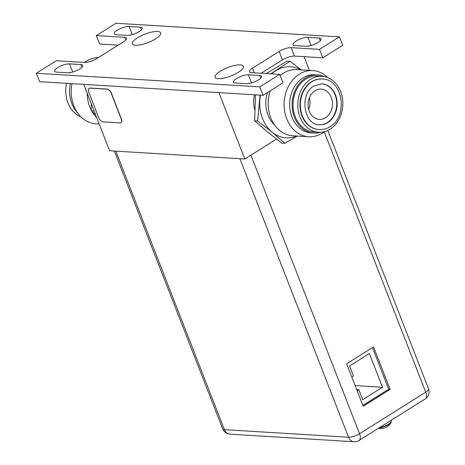 <?xml version="1.0" encoding="UTF-8"?>
<svg xmlns="http://www.w3.org/2000/svg" width="465" height="465" viewBox="0 0 465 465"><rect width="100%" height="100%" fill="white"/><g stroke="black" fill="none" stroke-linecap="round" stroke-linejoin="round"><path stroke-width="0.7" d="M244.793 159.001L218.91 92.616L83.747 84.374L109.624 150.753L244.793 159.001L276.524 139.082M309.405 70.395L304.052 56.666M254.669 109.508A22.727 18.251 -86.5 0 1 254.529 94.79M121.028 122.638A4.545 2.348 -122.1 0 0 121.115 122.591A4.545 2.348 -122.1 0 0 121.4 118.906L111.414 93.296A4.545 2.348 -122.1 0 0 107.136 89.088L90.012 88.042A4.545 2.348 -122.1 0 0 89.175 88.24A4.545 2.348 -122.1 0 0 89.094 88.292M121.237 119.011L111.251 93.401A4.545 2.348 -122.1 0 0 106.973 89.193L89.85 88.147A4.545 2.348 -122.1 0 0 89.013 88.344A4.545 2.348 -122.1 0 0 88.722 92.023L98.708 117.633A4.545 2.348 -122.1 0 0 102.986 121.842L120.109 122.888A4.545 2.348 -122.1 0 0 120.947 122.696A4.545 2.348 -122.1 0 0 121.237 119.011L121.4 118.906M425.213 398.935A8.335 8.335 0 0 0 428.544 388.85A8.335 2.476 158.7 0 1 425.737 392.181A8.335 4.307 57.9 0 1 425.213 398.935L359.009 440.489A8.335 4.307 -122.1 0 0 359.538 433.735A8.335 2.476 158.7 0 1 348.535 437.228A8.335 6.69 93.5 0 0 354.074 441.75L229.948 434.176A8.335 6.69 -86.5 0 1 224.409 429.654A8.335 2.476 158.7 0 1 222.689 428.887A8.335 8.335 0 0 0 229.948 434.176M390.112 389.379L373.558 346.919L346.64 363.816L363.194 406.276L390.112 389.379L388.717 389.292L372.465 347.605M362.892 405.503L388.717 389.292M386.165 427.323A11.253 5.812 -122.1 0 0 386.316 427.248A11.253 5.812 -122.1 0 0 386.81 426.922L387.851 426.266A11.253 5.812 57.9 0 1 387.74 426.359A11.253 5.812 57.9 0 1 387.432 426.556M362.863 405.434L388.688 389.222M357.108 390.676L358.806 389.612L362.717 399.65L382.497 387.235L369.355 353.54L349.581 365.955L353.493 375.999L351.802 377.063M358.806 389.612L356.643 389.478M382.497 387.235L355.115 385.566M322.809 57.805L319.525 49.383L339.444 36.88L342.728 45.308L322.809 57.805L294.426 56.079A9.091 2.703 -21.3 0 0 282.429 59.886L261.132 73.255M339.444 36.88L115.965 23.25L96.325 35.578L99.609 44.001L118.18 45.134M96.325 35.578L124.713 37.31A9.091 2.703 158.7 0 1 126.59 38.147A9.091 2.703 158.7 0 1 123.527 41.78L96.604 58.677A9.091 2.703 158.7 0 1 84.607 62.484L56.224 60.752L36.305 73.255L39.589 81.677L263.068 95.313L282.982 82.811L279.697 74.388L251.309 72.656A9.091 2.703 158.7 0 1 249.432 71.819A9.091 2.703 158.7 0 1 252.495 68.186L254.309 72.836M131.136 34.922A9.015 2.68 -21.3 0 0 128.584 35.346M71.639 72.313A9.015 2.68 -21.3 0 0 68.96 72.755M310.074 45.808A9.015 2.68 -21.3 0 0 307.394 46.244M250.461 83.223A9.015 2.68 -21.3 0 0 247.787 83.665M319.525 49.383L291.142 47.651A9.091 2.703 158.7 0 0 279.145 51.458L252.495 68.186M263.068 95.313L259.784 86.885L279.697 74.388M36.305 73.255L259.784 86.885M129.125 26.476A9.015 2.68 -21.3 0 0 119.284 29.109A9.015 2.68 -21.3 0 0 114.187 33.852A9.015 2.68 -21.3 0 0 116.047 34.683L127.311 35.369A9.015 2.68 -21.3 0 0 137.152 32.736A9.015 2.68 -21.3 0 0 142.249 27.993A9.015 2.68 -21.3 0 0 140.384 27.162L129.125 26.476L132.298 34.613M67.774 72.773A9.015 2.68 -21.3 0 0 77.614 70.139A9.015 2.68 -21.3 0 0 82.712 65.391A9.015 2.68 -21.3 0 0 80.852 64.565L69.541 63.874A9.015 2.68 -21.3 0 0 59.7 66.507A9.015 2.68 -21.3 0 0 54.603 71.25A9.015 2.68 -21.3 0 0 56.468 72.081L67.774 72.773M294.897 45.576L306.208 46.262A9.015 2.68 -21.3 0 0 316.049 43.629A9.015 2.68 -21.3 0 0 321.146 38.886A9.015 2.68 -21.3 0 0 319.281 38.054L307.975 37.363A9.015 2.68 -21.3 0 0 298.135 39.996A9.015 2.68 -21.3 0 0 293.037 44.745A9.015 2.68 -21.3 0 0 294.897 45.576M246.601 83.683A9.015 2.68 -21.3 0 0 256.436 81.05A9.015 2.68 -21.3 0 0 261.533 76.301A9.015 2.68 -21.3 0 0 259.673 75.475L248.368 74.784A9.015 2.68 -21.3 0 0 238.528 77.417A9.015 2.68 -21.3 0 0 233.43 82.16A9.015 2.68 -21.3 0 0 235.29 82.991L246.601 83.683M137.512 37.81A15.153 4.499 -21.3 0 0 133.618 44.89A15.153 4.499 -21.3 0 0 155.537 38.909A15.153 4.499 -21.3 0 0 160.448 34.433A15.153 4.499 -21.3 0 0 153.863 31.672A15.153 4.499 -21.3 0 0 137.512 37.81M220.212 71.232A15.153 4.499 -21.3 0 0 216.318 78.318A15.153 4.499 -21.3 0 0 238.237 72.331A15.153 4.499 -21.3 0 0 243.149 67.855A15.153 4.499 -21.3 0 0 236.557 65.094A15.153 4.499 -21.3 0 0 220.212 71.232M94.128 111.001L91.332 110.833L91.285 103.712M95.552 114.657L91.332 110.833M96.732 117.674A33.143 26.615 -86.5 0 1 91.983 111.431M91.32 110.222A33.143 26.615 -86.5 0 1 87.141 93.081M98.359 57.579A33.143 26.615 93.5 0 0 86.356 61.211A33.143 26.615 -86.5 0 0 84.514 62.479M99.19 123.981L95.837 123.777A33.143 26.615 -86.5 0 1 71.982 83.653M77.574 112.844A29.167 23.424 -86.5 0 1 70.378 83.555M66.571 83.322A28.028 22.512 93.5 0 0 80.922 116.82M255.459 94.848L254.657 120.795L267.404 131.903L281.912 143.115L284.888 143.296L297.315 136.065M301.372 69.907L290.003 61.229L287.033 61.049L266.247 73.563M254.657 120.795L257.633 120.976L272.135 132.188L284.888 143.296M260.057 95.127L257.633 120.976M290.003 61.229L270.758 73.842M260.452 95.151A35.602 28.592 93.5 0 0 259.79 100.516A35.602 28.592 93.5 0 0 272.135 132.188A35.602 28.592 93.5 0 0 296.734 136.03M300.774 69.872A35.602 28.592 93.5 0 0 275.978 70.639A35.602 28.592 93.5 0 0 271.717 73.9M274.646 125.021A28.028 22.512 -86.5 0 1 267.416 92.582M324.372 131.671A33.143 26.615 -86.5 0 1 322.233 133.164A33.143 26.615 93.5 0 1 308.719 136.762A33.143 26.615 93.5 0 1 284.551 110.653A33.143 26.615 93.5 0 1 299.245 74.197A33.143 26.615 -86.5 0 1 312.759 70.604L296.827 69.628A33.143 26.615 -86.5 0 0 283.319 73.226A33.143 26.615 93.5 0 0 280.151 75.557M270.206 90.826A33.143 26.615 93.5 0 0 292.793 135.792L308.719 136.762M312.759 70.604A33.143 26.615 -86.5 0 1 327.674 77.556M313.805 133.089A29.167 23.424 93.5 0 1 292.537 110.112A29.167 23.424 93.5 0 1 305.464 78.033A29.167 23.424 -86.5 0 1 317.357 74.865L314.881 74.714A29.167 23.424 -86.5 0 0 302.988 77.882A29.167 23.424 93.5 0 0 290.061 109.961A29.167 23.424 93.5 0 0 311.329 132.938L313.805 133.089A29.167 23.424 93.5 0 0 320.664 132.252M317.357 74.865A29.167 23.424 -86.5 0 1 324.064 76.533M318.606 132.246L313.875 131.955A28.028 22.512 93.5 0 1 293.438 109.874A28.028 22.512 93.5 0 1 305.86 79.044A28.028 22.512 -86.5 0 1 317.293 75.998L322.018 76.289A28.028 22.512 -86.5 0 1 342.461 98.371A28.028 22.512 -86.5 0 1 330.034 129.2A28.028 22.512 -86.5 0 1 318.606 132.246A28.028 22.512 -86.5 0 1 298.164 110.159A28.028 22.512 -86.5 0 1 310.591 79.329A28.028 22.512 -86.5 0 1 322.018 76.289M318.973 129.572A25.343 20.35 93.5 0 1 318.769 129.561A25.343 20.35 93.5 0 1 300.291 109.595A25.343 20.35 93.5 0 1 311.527 81.724A25.343 20.35 -86.5 0 1 321.856 78.974A25.343 20.35 -86.5 0 1 322.059 78.986M311.928 81.747A25.343 20.35 -86.5 0 1 322.262 78.998A25.343 20.35 -86.5 0 1 323.117 79.073C343.333 80.201 348.204 116.674 329.912 126.73C326.814 128.66 323.518 129.625 320.036 129.613A25.343 20.35 93.5 0 1 319.176 129.584A25.343 20.35 93.5 0 1 300.698 109.618A25.343 20.35 93.5 0 1 311.928 81.747M321.722 83.822A20.495 16.455 -86.5 0 1 336.48 100.08A20.495 16.455 -86.5 0 1 327.377 122.493A20.495 16.455 93.5 0 1 319.228 124.73M315.014 90.785A15.153 12.166 93.5 0 0 308.295 107.45A15.153 12.166 93.5 0 0 319.345 119.389A15.153 12.166 93.5 0 0 325.523 117.744A15.153 12.166 93.5 0 0 332.243 101.079A15.153 12.166 93.5 0 0 321.193 89.141A15.153 12.166 93.5 0 0 315.014 90.785M309.376 97.853A15.153 12.166 -86.5 0 1 308.679 109.304M239.946 158.705L348.535 437.228L224.409 429.654L115.82 151.131M324.215 131.793L425.737 392.181L359.538 433.735L250.92 155.153M379.824 427.428A8.294 2.465 158.7 0 0 388.525 424.109A8.294 2.465 -21.3 0 0 391.321 420.79L391.141 420.325M387.74 426.359A11.276 11.276 0 0 0 391.216 422.156A8.079 2.401 -21.3 0 1 388.583 424.568A8.079 2.401 158.7 0 1 379.01 427.94M279.145 51.458L282.429 59.886M124.713 37.31L125.771 40.031M291.142 47.651L294.426 56.079M140.384 27.162L141.436 29.859M80.852 64.565L81.904 67.262M69.541 63.874L72.72 72.029M319.281 38.054L320.333 40.757M307.975 37.363L311.155 45.523M259.673 75.475L260.726 78.172M248.368 74.784L251.548 82.939M319.426 124.742A20.495 16.455 93.5 0 0 327.784 122.522A20.495 16.455 -86.5 0 0 336.869 99.981A20.495 16.455 -86.5 0 0 321.92 83.834L314.015 85.955C298.949 93.913 303.93 125.405 319.426 124.742M222.689 428.887L114.361 151.044M428.544 388.85L327.79 130.433M354.074 441.75A8.335 8.335 0 0 0 359.009 440.489M391.216 422.156L391.321 420.79M378.493 428.259A11.276 11.276 0 0 0 386.316 427.248M321.856 78.974L322.262 78.998M318.769 129.561L319.176 129.584"/></g></svg>
